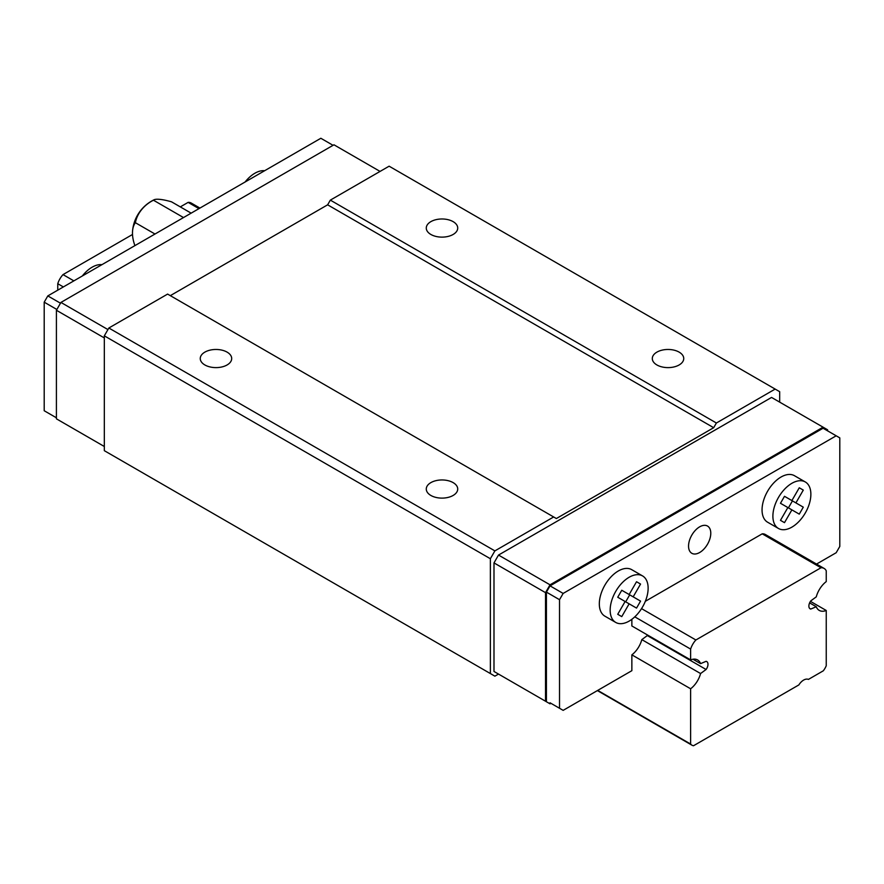 <?xml version="1.0" encoding="UTF-8"?>
<svg xmlns="http://www.w3.org/2000/svg" width="884" height="884" viewBox="0 0 884 884"><rect width="100%" height="100%" fill="white"/><g stroke="black" fill="none" stroke-linecap="round" stroke-linejoin="round"><path stroke-width="1.33" d="M693.542 745.731L798.849 684.934A10.232 5.901 -60 0 1 808.418 679.409L823.313 670.801A12.785 7.381 120 0 0 826.242 665.74L826.242 610.479A17.901 10.332 -60 0 1 819.247 610.413A17.901 10.332 -60 0 1 816.286 606.744L810.772 609.054A6.011 3.47 -60 0 1 810.12 608.811A6.011 3.47 -60 0 1 810.772 600.888L816.286 596.844A17.901 10.332 -60 0 1 826.242 581.606L826.242 570.788A14.708 8.486 120 0 0 824.098 568.434A14.708 8.486 120 0 0 820.982 567.76L695.874 639.983A14.708 8.486 120 0 0 690.625 649.088L690.625 659.895A17.901 10.332 -60 0 1 697.62 659.961A17.901 10.332 -60 0 1 700.581 663.641L706.084 661.32A6.011 3.47 -60 0 1 706.736 661.564A6.011 3.47 -60 0 1 706.084 669.497L700.581 673.542A17.901 10.332 -60 0 1 690.625 688.78L690.625 744.041A12.785 7.381 120 0 0 691.918 745.179A12.785 7.381 120 0 0 693.542 745.731M810.44 601.363L826.242 610.479M809.611 602.888L816.286 606.744M809.589 608.369L810.772 609.054M199.939 208.083L191.231 203.055A14.708 8.486 120 0 0 188.126 202.381L198.966 208.635M824.098 568.434L765.334 534.5A14.708 8.486 120 0 0 762.218 533.826L820.982 567.76M188.126 202.381L180.314 206.889M132.512 234.481L63.018 274.604L73.858 280.869M641.541 608.623L695.874 639.983M63.018 274.604A14.708 8.486 120 0 0 57.758 283.709L63.361 286.935M634.789 616.844L690.625 649.088M57.758 283.709L57.758 290.162M631.861 619.308L631.861 625.971L690.625 659.895M692.957 659.243L700.581 663.641M647.652 635.088A6.011 3.47 -60 0 1 647.32 635.574L706.084 669.497M647.32 635.574L641.817 639.618L700.581 673.542M641.817 639.618A17.901 10.332 -60 0 1 631.861 654.845L690.625 688.78M597.717 690.404L690.625 744.041M699.664 526.831A15.724 9.072 -60 0 1 707.52 526.057A15.724 9.072 -60 0 1 707.531 544.201A15.724 9.072 -60 0 1 691.807 553.285A15.724 9.072 -60 0 1 689.398 540.688A15.724 9.072 -60 0 1 699.664 526.831M615.717 622.424L604.877 616.159A26.852 15.503 -60 0 1 604.877 585.164A26.852 15.503 -60 0 1 631.717 569.661L642.569 575.926A26.852 15.503 120 0 0 621.883 583.109A26.852 15.503 120 0 0 610.159 610.137A26.852 15.503 120 0 0 615.717 622.424A26.852 15.503 120 0 0 629.143 621.098A26.852 15.503 120 0 0 646.69 597.44A26.852 15.503 120 0 0 642.569 575.926M631.861 654.845L631.861 670.68L563.152 710.36L559.528 708.272L559.528 599.695L563.152 593.429L836.187 435.801L839.8 437.878L839.8 546.456L836.187 552.721L816.529 564.069M762.218 533.826L645.32 601.319M778.461 528.466L767.61 522.212A26.852 15.503 -60 0 1 767.61 491.206A26.852 15.503 -60 0 1 794.462 475.702L805.313 481.968A26.852 15.503 120 0 0 784.616 489.161A26.852 15.503 120 0 0 772.892 516.179A26.852 15.503 120 0 0 778.461 528.466A26.852 15.503 120 0 0 791.887 527.14A26.852 15.503 120 0 0 809.424 503.482A26.852 15.503 120 0 0 805.313 481.968M56.41 417.789L44.2 410.74L44.2 302.173L47.813 295.908L320.848 138.269L333.058 145.319M550.942 703.31L550.036 703.83L545.516 701.222L545.516 592.645L550.036 584.821L823.07 427.182L827.59 429.79L827.59 430.839M550.036 702.791L559.528 708.272M836.187 435.801L823.07 428.232L550.036 585.86L546.423 592.125L546.423 700.703M104.323 446.497L56.41 418.828L56.41 310.262L60.93 302.427L333.964 144.799L380.065 171.419M779.677 402.132L779.677 391.689L775.158 389.082L716.394 423.005L713.675 427.701L556.367 518.532L167.606 294.085L108.843 328.008L104.323 335.843L104.323 450.674L490.366 673.553L494.885 676.161L498.51 674.083L493.99 671.464L493.99 562.898L498.51 555.064L771.544 397.435L823.07 427.182M775.158 389.082L389.115 166.192L330.34 200.127L327.632 204.823L170.325 295.643M553.66 516.963L494.885 550.887L490.366 558.721L490.366 673.553M430.884 234.47A15.724 9.072 180 0 1 426.276 228.05A15.724 9.072 180 0 1 442 218.978A15.724 9.072 180 0 1 457.724 228.05A15.724 9.072 180 0 1 448.011 236.437A15.724 9.072 180 0 1 430.884 234.47M656.911 364.959A15.724 9.072 180 0 1 652.304 358.539A15.724 9.072 180 0 1 668.028 349.467A15.724 9.072 180 0 1 683.741 358.539A15.724 9.072 180 0 1 674.039 366.926A15.724 9.072 180 0 1 656.911 364.959M330.34 200.127L716.394 423.005M327.632 204.823L713.675 427.701M204.867 364.959A15.724 9.072 180 0 1 200.259 358.539A15.724 9.072 180 0 1 215.972 349.467A15.724 9.072 180 0 1 231.696 358.539A15.724 9.072 180 0 1 221.995 366.926A15.724 9.072 180 0 1 204.867 364.959M430.884 495.46A15.724 9.072 180 0 1 426.276 489.04A15.724 9.072 180 0 1 442 479.957A15.724 9.072 180 0 1 457.724 489.04A15.724 9.072 180 0 1 448.011 497.427A15.724 9.072 180 0 1 430.884 495.46M108.843 328.008L494.885 550.887M104.323 335.843L490.366 558.721M498.51 555.064L550.036 584.821M493.99 562.898L545.516 592.645M493.99 671.464L545.516 701.222M56.41 310.262L104.323 337.931M60.93 302.427L107.936 329.577M44.2 302.173L56.852 309.477M47.813 295.908L60.477 303.212M550.036 585.86L563.152 593.429M546.423 592.125L559.528 599.695M82.334 275.974A26.852 15.503 -60 0 1 101.892 264.681M245.078 182.027A26.852 15.503 -60 0 1 264.636 170.734M625.121 601.496L617.739 614.292L621.761 616.612L629.143 603.827L617.739 597.23L621.761 590.258L629.143 594.523L636.535 581.738L640.557 584.059L636.535 581.738M629.143 603.827L636.535 608.093L640.557 601.109L622.325 590.589L633.176 596.844L640.557 584.059M640.557 601.109L633.176 596.844M625.684 601.827L629.706 594.844M787.854 507.549L780.473 520.333L784.495 522.654L791.887 509.869L780.473 503.283L784.495 496.3L791.887 500.565L799.269 487.78L803.291 490.101L799.269 487.78M791.887 509.869L799.269 514.134L803.291 507.162L785.058 496.631L795.909 502.897L803.291 490.101M803.291 507.162L795.909 502.897M788.418 507.869L792.451 500.897M154.081 199.773A38.355 38.355 0 0 0 132.578 230.79A28.586 16.509 -120 0 1 135.374 222.702A28.586 22.553 -35.1 0 1 153.462 200.215A28.586 6.044 21.2 0 1 154.081 199.773A28.586 6.044 21.2 0 1 171.54 201.828L191.154 213.155M132.578 230.79A28.586 16.509 -120 0 0 134.921 245.619M135.374 222.702L154.998 234.028M153.462 200.215L183.518 217.563M597.374 690.592L691.918 745.179"/></g></svg>
